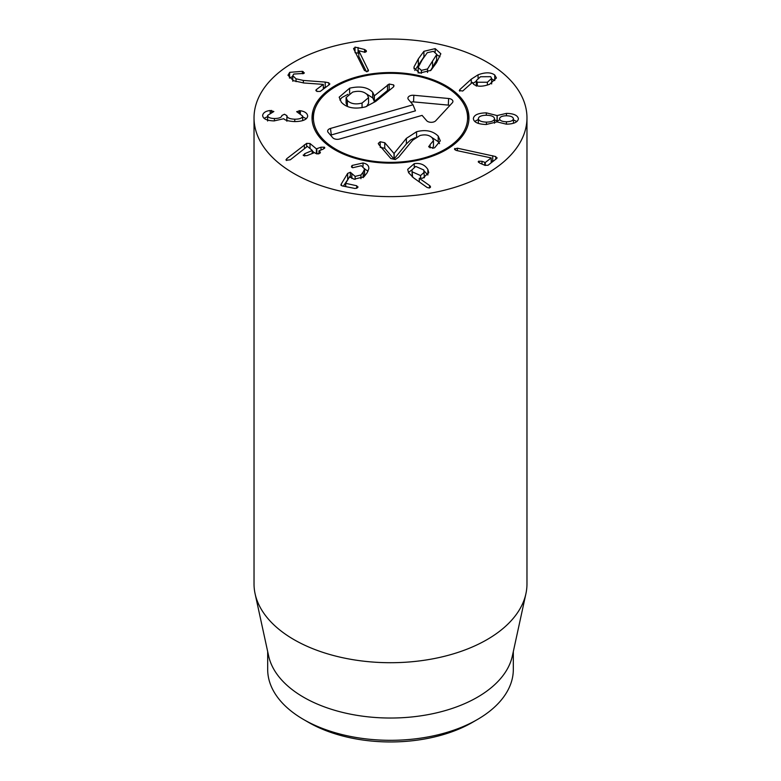 <?xml version="1.0" encoding="UTF-8"?>
<svg xmlns="http://www.w3.org/2000/svg" width="781" height="781" viewBox="0 0 781 781"><rect width="100%" height="100%" fill="white"/><g stroke="black" fill="none" stroke-linecap="round" stroke-linejoin="round"><path stroke-width="1.17" d="M424.395 177.775L423.81 170.004L415.707 166.431L411.977 169.867L412.573 177.092M412.573 172.005L420.578 175.569L424.395 172.113M420.578 175.569L420.578 178.351M408.463 172.416L411.977 169.858L412.241 176.828M418.343 181.241L419.28 181.27M414.242 163.678C420.246 162.751 424.776 164.674 427.851 169.438L428.759 172.718L422.814 178.185L419.28 178.273L429.55 185.507L430.341 186.337L429.286 188.006L427.1 187.469L413.618 177.873L408.629 172.757L407.692 169.379L414.242 163.678L414.242 166.851M430.341 187.45L430.516 186.942M429.55 185.507L429.55 187.948M419.28 178.273L419.28 181.905M427.851 169.438L427.851 175.012L424.239 171.068M352.163 165.435L363.038 162.985C367.177 163.864 369.101 165.816 368.788 168.842L367.09 172.865L363.956 176.818L354.008 179.22L349.673 176.594L345.641 183.32L356.751 185.771L357.776 187.499L355.121 188.494L342.039 185.878L341.141 184.248L347.643 173.402L350.347 172.259L355.121 176.399L360.949 174.973L363.175 172.084L364.59 168.979L361.398 165.709L352.7 167.739L351.665 166.031L352.163 165.435L352.163 167.564M351.46 166.656L351.665 167.193M364.59 174.554L364.61 168.598L364.59 174.554L363.175 177.658M360.949 174.973L360.949 178.693M348.873 177.931L343.347 186.142M340.916 184.921L341.141 185.458M357.981 186.835L357.776 187.499M345.641 183.32L345.798 186.63M363.038 162.985L363.038 166.265M368.857 168.061L368.788 168.842M368.017 171.166L364.61 168.96M309.998 143.509L316.383 148.839L321.001 147.199L324.466 147.209L323.295 149.103L319.146 150.762L320.093 151.934L319.175 153.662L315.993 153.535L314.45 152.637L306.972 155.624L303.477 155.595L304.678 153.72L312.312 150.469L307.392 146.369L290.327 159.783L286.227 160.261L286.676 158.748L306.64 143.372L309.998 143.509L309.998 148.536M286.676 158.748L286.676 160.515M286.227 160.261L285.953 159.763M312.166 153.554L312.312 150.469M303.477 155.595L303.174 155.048M320.405 152.52L320.093 151.934L320.093 153.135M319.146 150.762L319.009 153.73M324.466 148.419L324.466 147.209L324.779 147.775M318.941 153.593L317.994 153.974M314.323 152.695L312.371 151.065M300.353 110.726C304.961 111.488 307.402 113.294 307.685 116.144C307.021 119.659 302.667 121.475 294.603 121.592C288.57 121.201 284.958 120.254 283.767 118.732L274.063 120.909C266.76 120.664 262.953 118.829 262.631 115.403C263.217 112.669 265.735 111.029 270.177 110.511L273.858 111.517L267.619 115.403C267.756 117.355 270.021 118.39 274.424 118.517C279.149 118.458 281.638 117.453 281.882 115.5L284.44 114.241L286.881 115.608C287.027 117.824 289.653 119.015 294.759 119.19C299.64 119.229 302.276 118.185 302.686 116.066L296.663 111.673L300.353 110.697L300.353 113.401M302.686 116.066L302.686 120.586L302.686 116.066M294.759 119.19L294.759 121.592M286.881 115.695L286.881 120.42M286.881 115.608L286.871 121.221M286.49 120.284L285.67 119.952M274.424 118.517L274.424 120.909M267.619 115.471L267.619 120.049M267.619 115.403L267.619 121.016M270.177 110.511L270.177 113.02M267.619 116.594L264.056 118.322M306.308 118.722L302.686 116.867M289.712 72.34L302.345 71.335L303.194 71.627L303.926 73.434L293.744 74.049L292.768 75.64L296.028 78.803L303.36 80.443L325.199 82.073L328.801 82.786L329.455 84.533L320.21 91.426L317.018 91.455L316.256 89.669L323.324 84.387L303.858 82.981L293.529 80.716L287.974 75.23L289.712 72.34L289.458 78.12M325.267 87.648L323.324 87.501M303.194 71.627L303.194 73.717M304.336 72.789L303.926 73.434M302.345 71.335L302.345 73.756M292.768 76.46L289.712 77.915M323.324 84.387L323.324 89.102M315.836 90.313L316.256 89.669L316.256 91.006M329.846 83.87L329.455 84.533M366.474 71.745L358.782 56.32L358.782 50.745L368.476 70.515M368.281 71.11L368.281 69.792L367.158 71.706L364.415 70.427L353.803 49.154L355.023 47.104L364.581 49.476L366.25 50.628L365.166 52.327L358.782 50.745M366.25 51.741L366.416 51.224M364.581 49.476L364.581 52.347M358.782 53.274L355.023 52.669M358.079 47.485L358.079 53.049M353.803 49.154L353.588 48.354M430.477 70.69L436.608 60.254L436.638 54.221L433.465 51.331L427.275 52.698L422.257 59.737L418.157 67.449L421.379 70.349L427.529 68.972L427.529 72.438M427.529 68.972L436.608 54.68L436.608 60.254M414.076 66.795L418.323 58.897L423.917 51.312L435.183 48.627L440.835 53.772L436.481 62.744L430.887 70.358L419.661 73.053L413.969 67.898L414.076 66.795L414.076 68.923M439.996 56.769L436.638 54.582M423.917 51.312L423.917 56.886L414.799 70.475M454.483 149.034L457.412 148.195L495.789 156.571L496.706 158.514L487.988 165.279L484.845 165.299L479.69 163.083L478.548 161.218L481.984 161.296L485.284 162.497L491.2 157.918L456.739 150.557L455.723 150.235L454.786 148.468L454.786 149.669M491.2 157.918L491.2 162.78M478.236 161.755L478.548 161.218L478.548 162.38M495.789 156.571L495.789 159.226M497.136 157.801L496.706 158.514M493.055 161.345L491.2 160.954M457.412 148.195L457.412 150.694M499.518 118.722L499.518 118.722C499.899 120.655 502.212 121.67 506.449 121.768C510.686 121.69 513.01 120.704 513.439 118.819L513.439 123.252M506.449 121.768L506.449 124.159M513.439 118.819C513.068 116.896 510.774 115.891 506.537 115.773C502.29 115.832 499.947 116.818 499.518 118.751L499.518 118.741M478.353 118.644C478.685 120.801 481.379 121.953 486.426 122.109C491.425 122.012 494.119 120.889 494.519 118.722C494.188 116.535 491.522 115.373 486.534 115.237C481.477 115.324 478.753 116.457 478.353 118.644L478.353 123.398M494.519 118.722L494.519 123.213M486.426 122.109L486.426 124.501M486.309 112.845L497.067 115.559L506.449 113.382C513.752 113.518 517.744 115.344 518.428 118.839C517.647 122.295 513.595 124.072 506.293 124.159L496.97 121.885L486.143 124.501C478.05 124.218 473.784 122.256 473.364 118.624C473.891 114.963 478.206 113.04 486.309 112.845L486.309 115.237M506.449 113.382L506.449 115.773M516.895 121.572L513.439 119.883M497.194 115.559L497.194 121.133L494.519 119.737M499.518 119.962L497.194 121.133M497.067 115.559L497.067 121.133M478.353 119.483L474.721 121.436M477.269 82.249L487.393 82.249L491.639 78.383L490.673 76.684L480.52 76.743L476.312 80.56L477.269 82.249L477.269 85.871M487.393 82.249L487.393 85.08M459.599 90.996L459.814 89.61L471.255 79.174L478.07 74.81C485.343 72.125 490.898 72.194 494.724 74.996L496.413 77.973L489.609 84.28C482.59 86.828 477.289 86.828 473.686 84.309L472.407 82.395L462.684 91.045L459.306 90.459M494.724 74.996L494.724 80.57L491.639 79.008M478.07 74.81L478.07 78.051M476.312 81.214L472.847 83.411M459.814 89.61L459.814 91.133M293.998 173.558A136.47 78.793 180 0 1 254.03 117.843A136.47 78.793 180 0 1 390.5 39.05A136.47 78.793 180 0 1 526.97 117.843A136.47 78.793 180 0 1 442.729 190.632A136.47 78.793 180 0 1 293.998 173.558M445.99 85.803A78.471 45.308 180 0 1 468.971 117.843A78.471 45.308 180 0 1 390.5 163.141A78.471 45.308 180 0 1 312.029 117.843A78.471 45.308 180 0 1 360.471 75.982A78.471 45.308 180 0 1 445.99 85.803M308.475 722.337L303.653 719.545L308.475 722.337A115.998 66.971 0 0 0 472.525 722.337L477.347 719.545A122.822 70.915 180 0 1 303.653 719.545L303.653 719.545A122.822 70.915 180 0 1 267.678 669.405L267.678 651.559M513.322 651.559L513.322 669.405A122.822 70.915 180 0 1 477.347 719.545M525.906 593.755L512.365 655.962A122.822 70.915 180 0 1 390.5 718.032A122.822 70.915 180 0 1 268.635 655.962L255.094 593.755A136.47 78.793 0 0 0 293.998 639.639A136.47 78.793 0 0 0 434.744 658.461A136.47 78.793 0 0 0 525.906 593.755A136.47 78.793 0 0 0 526.97 583.924L526.97 117.843M254.03 117.843L254.03 583.924A136.47 78.793 0 0 0 255.094 593.755M321.44 137.632A77.094 44.517 0 0 0 415.17 160.017A77.094 44.517 0 0 0 466.198 109.408A77.094 44.517 0 0 0 390.5 73.326A77.094 44.517 0 0 0 314.802 109.408A77.094 44.517 0 0 0 321.44 137.632M312.117 119.932A78.471 45.308 180 0 1 313.454 113.43L314.802 109.408M466.198 109.408L467.546 113.43A78.471 45.308 180 0 1 468.883 119.932M380.171 141.761L384.75 142.718L394.024 153.506L406.374 138.364L416.576 131.725C425.606 129.382 432.82 130.847 438.209 136.109L440.299 140.805L434.744 147.677L433.64 148.097L429.013 147.072L430.067 144.612L433.475 140.629L432.293 137.944C429.316 134.976 425.196 134.176 419.924 135.543L412.632 140.238L398.642 157.176L395.264 159.539L390.832 158.533L378.726 144.446L378.268 143.431L380.171 141.761L380.171 146.125M432.567 148.302L433.475 146.193L433.475 140.629M431.825 137.456L438.209 141.673L439.557 143.645M380.171 147.326L384.75 148.292L394.024 159.08L406.374 143.929L410.63 139.955L415.355 137.681M438.209 136.109L438.209 141.673M430.067 144.612L430.067 147.892M429.013 147.072L428.681 146.281M406.374 138.364L406.374 143.929M394.171 153.457L394.171 159.031M394.024 153.506L394.024 159.08M349.634 88.194C360.109 85.803 367.792 87.179 372.703 92.304L374.363 95.79L389.172 84.026L393.634 84.914L394.024 85.842L393.263 87.15L375.71 101.432L365.44 106.87C354.623 109.428 346.588 107.876 341.336 102.213L339.169 97.186L349.634 88.194L349.634 93.261M339.862 100.027L341.912 97.537L348.004 94.286M366.328 93.818L372.703 97.879L374.363 101.364L387.513 90.469L390.51 89.385M374.167 95.399L374.138 101.325M374.363 95.79L374.363 101.364M362.052 103.072L368.554 97.645L367.314 94.765C363.946 91.367 359.045 90.479 352.621 92.109L346.1 97.566L347.36 100.485C350.718 103.844 355.609 104.703 362.052 103.072L362.052 107.651M347.36 100.485L347.36 106.06L347.965 106.675M346.1 97.566L346.1 103.141L347.36 106.06M389.172 84.026L389.172 89.59M387.513 84.904L387.513 90.469M366.65 106.48L368.554 103.219L368.554 97.645M422.091 115.383L339.579 139.028A5.116 2.958 180 0 1 332.726 137.69L328.176 132.399A5.116 2.958 180 0 1 327.737 131.647A5.116 2.958 180 0 1 330.48 128.445L412.993 104.8L408.443 99.499A5.116 2.958 180 0 1 408.004 98.748A5.116 2.958 180 0 1 413.842 95.272L448.616 98.504A5.116 2.958 180 0 1 452.824 101.979A5.116 2.958 180 0 1 452.316 102.809L435.749 120.752A5.116 2.958 180 0 1 431.161 122.314A5.116 2.958 180 0 1 426.651 120.674L422.091 115.383M449.836 105.503A3.29 1.904 0 0 0 448.323 105.113L413.549 101.891A3.29 1.904 0 0 0 410.874 102.331M412.993 104.8L415.443 110.843L331.3 134.957A3.29 1.904 0 0 0 330.597 135.22M363.175 172.084L363.175 177.453M355.121 176.399L355.121 179.405M351.831 173.743L351.831 178.537M350.347 172.259L350.347 177.531M347.643 173.402L347.643 178.976M356.751 185.771L356.751 188.367M345.641 183.515L345.641 186.6M306.64 143.372L306.64 146.926M304.405 144.768L304.405 148.683M312.312 150.655L312.312 153.496M304.678 153.72L304.678 156.034M321.001 147.199L321.001 150.02M316.861 148.849L316.861 153.925M316.383 148.839L316.383 153.769M299.172 110.609L299.172 113.001M271.534 110.404L271.534 112.659M325.199 82.073L325.199 87.648M328.801 82.786L328.801 85.022M303.36 80.443L303.36 82.952M296.028 78.803L296.028 81.663M355.023 47.104L355.023 51.605M432.547 61.914L432.547 67.488M421.379 70.349L421.379 73.316M435.183 48.627L435.183 51.946M418.323 58.897L418.323 64.472M485.284 162.497L485.284 165.465M484.767 162.497L484.767 165.269M481.984 161.296L481.984 164.069M492.733 155.712L492.733 161.276M471.255 79.174L471.255 83.46M416.576 131.725L416.576 136.9M384.75 142.718L384.75 148.292M372.703 92.304L372.703 97.879M393.634 84.914L393.634 86.798M448.616 98.504L448.323 105.113M413.842 95.272L413.549 101.891M330.48 128.445L331.3 134.957M345.602 183.428L345.602 186.591M312.371 150.557L312.371 153.476M318.941 150.928L318.941 153.75M292.768 75.64L292.768 81.214M418.157 73.023L418.157 67.449M491.639 83.957L491.639 78.383M476.312 86.135L476.312 80.56"/></g></svg>
